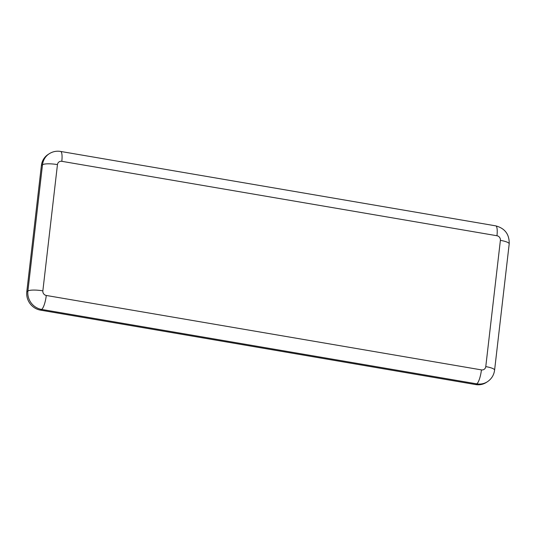 <?xml version="1.0" encoding="UTF-8"?>
<svg xmlns="http://www.w3.org/2000/svg" width="536" height="536" viewBox="0 0 536 536"><rect width="100%" height="100%" fill="white"/><g stroke="black" fill="none" stroke-linecap="round" stroke-linejoin="round"><path stroke-width="0.8" d="M60.561 151.433C56.494 150.784 52.716 151.554 49.232 153.738L48.133 154.448A16.254 15.39 57.1 0 0 41.406 165.443L26.8 291.705A16.254 15.39 57.1 0 0 40.515 310.143L475.673 384.567A16.254 15.39 57.1 0 0 486.313 382.443L487.412 381.733C491.532 378.945 493.924 375.079 494.594 370.142L509.2 243.887C509.441 234.333 504.946 228.323 495.72 225.857L60.561 151.433A12.194 2.961 99.7 0 1 61.801 161.316A4.067 3.846 57.1 0 0 57.459 164.599L42.853 290.854A4.067 3.846 57.1 0 0 46.284 295.463L481.435 369.894A4.067 3.846 57.1 0 0 485.777 366.611L500.39 240.356A4.067 3.846 57.1 0 0 496.959 235.746L61.801 161.316M41.406 165.443L42.505 164.733L27.899 290.994A16.254 15.39 57.1 0 0 41.614 309.433L476.772 383.856A16.254 15.39 57.1 0 0 487.412 381.733M49.232 153.738A16.254 15.39 57.1 0 0 42.505 164.733A12.194 2.58 6.6 0 1 57.459 164.599M26.8 291.705L27.899 290.994A12.194 2.58 6.6 0 1 42.853 290.854M40.515 310.143L41.614 309.433A12.194 2.961 -80.3 0 0 46.284 295.463M475.673 384.567L476.772 383.856A12.194 2.961 99.7 0 0 481.435 369.894M485.777 366.611A12.194 2.58 6.6 0 1 494.594 370.142M500.39 240.356A12.194 2.58 6.6 0 1 509.2 243.887M496.959 235.746A12.194 2.961 -80.3 0 0 495.72 225.857"/></g></svg>
